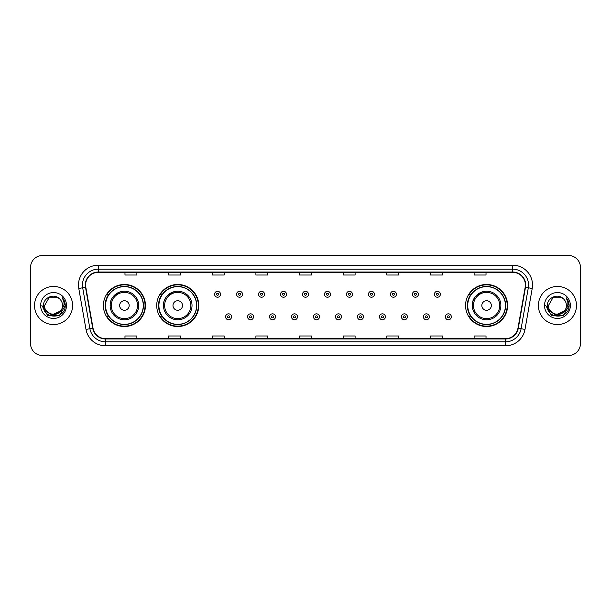 <?xml version="1.0" encoding="UTF-8"?>
<svg xmlns="http://www.w3.org/2000/svg" width="611" height="611" viewBox="0 0 611 611"><rect width="100%" height="100%" fill="white"/><g stroke="black" fill="none" stroke-linecap="round" stroke-linejoin="round"><path stroke-width="0.92" d="M465.551 305.5A21.026 21.026 0 0 0 486.577 326.526A21.026 21.026 0 0 0 507.604 305.5A21.026 21.026 0 0 0 486.577 284.474A21.026 21.026 0 0 0 465.551 305.5M156.714 305.5A21.026 21.026 0 0 0 177.748 326.526A21.026 21.026 0 0 0 198.774 305.5A21.026 21.026 0 0 0 177.748 284.474A21.026 21.026 0 0 0 156.714 305.5M103.396 305.5A21.026 21.026 0 0 0 124.423 326.526A21.026 21.026 0 0 0 145.449 305.5A21.026 21.026 0 0 0 124.423 284.474A21.026 21.026 0 0 0 103.396 305.5M108.437 316.215A19.239 19.239 0 0 1 108.437 294.785M161.762 316.215A19.239 19.239 0 0 1 161.762 294.785M470.592 316.215A19.239 19.239 0 0 1 470.592 294.785M30.55 267.412L30.55 343.588A11.899 11.899 0 0 0 42.449 355.487L568.551 355.487A11.899 11.899 0 0 0 580.45 343.588L580.45 267.412A11.899 11.899 0 0 0 568.551 255.513L42.449 255.513A11.899 11.899 0 0 0 30.55 267.412L30.55 343.588M34.514 305.5A19.048 19.048 0 0 0 53.562 324.548A19.048 19.048 0 0 0 72.602 305.5A19.048 19.048 0 0 0 53.562 286.452A19.048 19.048 0 0 0 34.514 305.5A19.048 19.048 0 0 0 53.562 324.548A19.048 19.048 0 0 0 72.602 305.5A19.048 19.048 0 0 0 53.562 286.452A19.048 19.048 0 0 0 34.514 305.5M538.398 305.5A19.048 19.048 0 0 0 557.438 324.548A19.048 19.048 0 0 0 576.486 305.5A19.048 19.048 0 0 0 557.438 286.452A19.048 19.048 0 0 0 538.398 305.5A19.048 19.048 0 0 0 557.438 324.548A19.048 19.048 0 0 0 576.486 305.5A19.048 19.048 0 0 0 557.438 286.452A19.048 19.048 0 0 0 538.398 305.5M85.616 285.024A12.694 12.694 0 0 1 98.318 272.33L512.682 272.33A12.694 12.694 0 0 1 525.185 287.231L517.968 328.176A12.694 12.694 0 0 1 505.465 338.67L105.535 338.67A12.694 12.694 0 0 1 93.032 328.176L85.815 287.231A12.694 12.694 0 0 1 85.616 285.024M85.303 285.024A13.014 13.014 0 0 0 85.502 287.285L92.719 328.229A13.014 13.014 0 0 0 105.535 338.983L505.465 338.983A13.014 13.014 0 0 0 518.281 328.229L525.498 287.285A13.014 13.014 0 0 0 512.682 272.017L98.318 272.017A13.014 13.014 0 0 0 85.303 285.024M78.781 288.476A19.835 19.835 0 0 1 98.318 265.189L512.682 265.189A19.835 19.835 0 0 1 532.219 288.476L525.002 329.421A19.835 19.835 0 0 1 505.465 345.811L105.535 345.811A19.835 19.835 0 0 1 85.998 329.421L78.781 288.476L82.684 287.781A15.871 15.871 0 0 1 98.318 269.161L512.682 269.161A15.871 15.871 0 0 1 528.316 287.781L521.091 328.726A15.871 15.871 0 0 1 505.465 341.839L105.535 341.839A15.871 15.871 0 0 1 89.909 328.726L82.684 287.781A15.871 15.871 0 0 1 82.447 285.024M568.551 255.513L42.449 255.513M42.449 355.487L568.551 355.487M580.45 343.588L580.45 267.412M518.281 328.229L521.091 328.726L528.316 287.781L532.219 288.476M299.55 272.33L299.55 275.019L311.45 275.019L311.45 272.33M255.902 272.33L255.902 275.019L267.809 275.019L267.809 272.33M212.261 272.33L212.261 275.019L224.168 275.019L224.168 272.33M168.621 272.33L168.621 275.019L180.52 275.019L180.52 272.33M124.98 272.33L124.98 275.019L136.879 275.019L136.879 272.33M343.191 272.33L343.191 275.019L355.098 275.019L355.098 272.33M386.832 272.33L386.832 275.019L398.739 275.019L398.739 272.33M430.48 272.33L430.48 275.019L442.379 275.019L442.379 272.33M474.121 272.33L474.121 275.019L486.02 275.019L486.02 272.33M311.45 338.67L311.45 335.981L299.55 335.981L299.55 338.67M267.809 338.67L267.809 335.981L255.902 335.981L255.902 338.67M224.168 338.67L224.168 335.981L212.261 335.981L212.261 338.67M180.52 338.67L180.52 335.981L168.621 335.981L168.621 338.67M136.879 338.67L136.879 335.981L124.98 335.981L124.98 338.67M355.098 338.67L355.098 335.981L343.191 335.981L343.191 338.67M398.739 338.67L398.739 335.981L386.832 335.981L386.832 338.67M442.379 338.67L442.379 335.981L430.48 335.981L430.48 338.67M486.02 338.67L486.02 335.981L474.121 335.981L474.121 338.67M60.436 311.259C55.67 317.697 44.129 313.58 44.595 305.5C44.045 317.071 63.078 317.071 62.528 305.5C63.078 317.071 44.045 317.071 44.595 305.5L49.079 297.733L58.045 297.733L59.435 298.726C53.936 292.952 43.335 297.71 43.434 305.5C42.426 319.347 64.873 319.706 65.24 306.172L65.255 305.5C65.224 302.56 64.247 299.978 62.322 297.748C63.788 300.154 64.3 302.735 63.865 305.5L60.436 311.259A8.966 8.966 0 0 0 62.528 305.5C63.078 317.071 44.045 317.071 44.595 305.5L49.079 297.733M62.528 305.5A8.966 8.966 0 0 0 59.435 298.726M61.008 310.785L51.652 315.024L43.717 308.41M40.624 305.5A12.938 12.938 0 0 0 53.562 318.438A12.938 12.938 0 0 0 66.5 305.5A12.938 12.938 0 0 0 53.562 292.562A12.938 12.938 0 0 0 40.624 305.5M62.322 297.748L65.255 305.844L64.705 301.956L65.255 305.844L64.705 301.956L65.255 305.844L62.406 297.847L65.255 305.836L62.406 297.847L65.255 305.5L59.412 315.627L47.711 315.627L41.869 305.5M62.406 297.847L65.255 305.844M121.329 291.554C107.444 296.778 110.782 306.592 110.14 305.5A14.282 14.282 0 0 0 124.423 319.782A14.282 14.282 0 0 0 138.705 305.5A14.282 14.282 0 0 0 124.423 291.218A14.282 14.282 0 0 0 110.14 305.5A14.282 14.282 0 0 0 124.423 319.782A14.282 14.282 0 0 0 138.705 305.5M129.181 305.5A4.758 4.758 0 0 0 124.423 300.742A4.758 4.758 0 0 0 119.664 305.5A4.758 4.758 0 0 0 124.423 310.258A4.758 4.758 0 0 0 129.181 305.5M143.264 305.5A18.849 18.849 0 0 0 124.423 286.651A18.849 18.849 0 0 0 105.573 305.5A18.849 18.849 0 0 0 124.423 324.349A18.849 18.849 0 0 0 143.264 305.5M145.051 305.5A20.629 20.629 0 0 1 106.788 316.215L108.705 316.215A19.025 19.025 0 0 0 143.448 305.546A19.025 19.025 0 0 0 108.705 294.785L106.788 294.785A20.629 20.629 0 0 1 145.051 305.5M174.654 291.554C160.769 296.778 164.107 306.592 163.465 305.5A14.282 14.282 0 0 0 177.748 319.782A14.282 14.282 0 0 0 192.03 305.5A14.282 14.282 0 0 0 177.748 291.218A14.282 14.282 0 0 0 163.465 305.5A14.282 14.282 0 0 0 177.748 319.782A14.282 14.282 0 0 0 192.03 305.5M182.506 305.5A4.758 4.758 0 0 0 177.748 300.742A4.758 4.758 0 0 0 172.982 305.5A4.758 4.758 0 0 0 177.748 310.258A4.758 4.758 0 0 0 182.506 305.5M196.589 305.5A18.849 18.849 0 0 0 177.748 286.651A18.849 18.849 0 0 0 158.898 305.5A18.849 18.849 0 0 0 177.748 324.349A18.849 18.849 0 0 0 196.589 305.5M198.376 305.5A20.629 20.629 0 0 1 160.113 316.215L162.022 316.215A19.025 19.025 0 0 0 196.765 305.546A19.025 19.025 0 0 0 162.022 294.785L160.113 294.785A20.629 20.629 0 0 1 198.376 305.5M483.484 291.554C469.599 296.778 472.937 306.592 472.295 305.5A14.282 14.282 0 0 0 486.577 319.782A14.282 14.282 0 0 0 500.86 305.5A14.282 14.282 0 0 0 486.577 291.218A14.282 14.282 0 0 0 472.295 305.5A14.282 14.282 0 0 0 486.577 319.782A14.282 14.282 0 0 0 500.86 305.5M491.336 305.5A4.758 4.758 0 0 0 486.577 300.742A4.758 4.758 0 0 0 481.819 305.5A4.758 4.758 0 0 0 486.577 310.258A4.758 4.758 0 0 0 491.336 305.5M505.427 305.5A18.849 18.849 0 0 0 486.577 286.651A18.849 18.849 0 0 0 467.736 305.5A18.849 18.849 0 0 0 486.577 324.349A18.849 18.849 0 0 0 505.427 305.5M507.206 305.5A20.629 20.629 0 0 1 468.943 316.215L470.86 316.215A19.025 19.025 0 0 0 505.603 305.546A19.025 19.025 0 0 0 470.86 294.785L468.943 294.785A20.629 20.629 0 0 1 507.206 305.5M566.405 305.5C566.955 317.071 547.922 317.071 548.472 305.5L552.955 297.733L561.921 297.733L563.311 298.726C557.812 292.952 547.212 297.71 547.311 305.5C546.303 319.347 568.749 319.706 569.116 306.172L569.131 305.5C569.101 302.56 568.123 299.978 566.198 297.748C567.665 300.154 568.177 302.735 567.741 305.5L564.312 311.259A8.966 8.966 0 0 0 566.405 305.5C566.955 317.071 547.922 317.071 548.472 305.5C547.922 317.071 566.955 317.071 566.405 305.5A8.966 8.966 0 0 0 563.311 298.726M564.312 311.259C559.554 317.697 548.006 313.58 548.472 305.5M564.885 310.785L555.529 315.024L547.593 308.41M544.5 305.5A12.938 12.938 0 0 0 557.438 318.438A12.938 12.938 0 0 0 570.376 305.5A12.938 12.938 0 0 0 557.438 292.562A12.938 12.938 0 0 0 544.5 305.5M566.198 297.748L569.131 305.844L568.581 301.956L569.131 305.844L568.581 301.956L569.131 305.844L566.282 297.847L569.131 305.836L566.282 297.847L569.131 305.5L563.289 315.627L551.588 315.627L545.745 305.5M566.282 297.847L569.131 305.844M220.556 294.273A2.979 2.979 0 0 1 217.577 297.244A2.979 2.979 0 0 1 214.606 294.273A2.979 2.979 0 0 1 217.577 291.294A2.979 2.979 0 0 1 220.556 294.273A2.979 2.979 0 0 0 217.577 291.294A2.979 2.979 0 0 0 214.606 294.273M242.536 294.273A2.979 2.979 0 0 1 239.558 297.244A2.979 2.979 0 0 1 236.587 294.273A2.979 2.979 0 0 1 239.558 291.294A2.979 2.979 0 0 1 242.536 294.273A2.979 2.979 0 0 0 239.558 291.294A2.979 2.979 0 0 0 236.587 294.273M264.517 294.273A2.979 2.979 0 0 1 261.539 297.244A2.979 2.979 0 0 1 258.568 294.273A2.979 2.979 0 0 1 261.539 291.294A2.979 2.979 0 0 1 264.517 294.273A2.979 2.979 0 0 0 261.539 291.294A2.979 2.979 0 0 0 258.568 294.273M286.498 294.273A2.979 2.979 0 0 1 283.519 297.244A2.979 2.979 0 0 1 280.541 294.273A2.979 2.979 0 0 1 283.519 291.294A2.979 2.979 0 0 1 286.498 294.273A2.979 2.979 0 0 0 283.519 291.294A2.979 2.979 0 0 0 280.541 294.273M308.479 294.273A2.979 2.979 0 0 1 305.5 297.244A2.979 2.979 0 0 1 302.521 294.273A2.979 2.979 0 0 1 305.5 291.294A2.979 2.979 0 0 1 308.479 294.273A2.979 2.979 0 0 0 305.5 291.294A2.979 2.979 0 0 0 302.521 294.273M330.459 294.273A2.979 2.979 0 0 1 327.481 297.244A2.979 2.979 0 0 1 324.502 294.273A2.979 2.979 0 0 1 327.481 291.294A2.979 2.979 0 0 1 330.459 294.273A2.979 2.979 0 0 0 327.481 291.294A2.979 2.979 0 0 0 324.502 294.273M352.432 294.273A2.979 2.979 0 0 1 349.461 297.244A2.979 2.979 0 0 1 346.483 294.273A2.979 2.979 0 0 1 349.461 291.294A2.979 2.979 0 0 1 352.432 294.273A2.979 2.979 0 0 0 349.461 291.294A2.979 2.979 0 0 0 346.483 294.273M374.413 294.273A2.979 2.979 0 0 1 371.442 297.244A2.979 2.979 0 0 1 368.464 294.273A2.979 2.979 0 0 1 371.442 291.294A2.979 2.979 0 0 1 374.413 294.273A2.979 2.979 0 0 0 371.442 291.294A2.979 2.979 0 0 0 368.464 294.273M396.394 294.273A2.979 2.979 0 0 1 393.423 297.244A2.979 2.979 0 0 1 390.444 294.273A2.979 2.979 0 0 1 393.423 291.294A2.979 2.979 0 0 1 396.394 294.273A2.979 2.979 0 0 0 393.423 291.294A2.979 2.979 0 0 0 390.444 294.273M418.375 294.273A2.979 2.979 0 0 1 415.404 297.244A2.979 2.979 0 0 1 412.425 294.273A2.979 2.979 0 0 1 415.404 291.294A2.979 2.979 0 0 1 418.375 294.273A2.979 2.979 0 0 0 415.404 291.294A2.979 2.979 0 0 0 412.425 294.273M440.355 294.273A2.979 2.979 0 0 1 437.384 297.244A2.979 2.979 0 0 1 434.406 294.273A2.979 2.979 0 0 1 437.384 291.294A2.979 2.979 0 0 1 440.355 294.273A2.979 2.979 0 0 0 437.384 291.294A2.979 2.979 0 0 0 434.406 294.273M225.596 316.811A2.979 2.979 0 0 1 228.567 313.833A2.979 2.979 0 0 1 231.546 316.811A2.979 2.979 0 0 1 228.567 319.782A2.979 2.979 0 0 1 225.596 316.811A2.979 2.979 0 0 0 228.567 319.782A2.979 2.979 0 0 0 231.546 316.811M247.577 316.811A2.979 2.979 0 0 1 250.548 313.833A2.979 2.979 0 0 1 253.527 316.811A2.979 2.979 0 0 1 250.548 319.782A2.979 2.979 0 0 1 247.577 316.811A2.979 2.979 0 0 0 250.548 319.782A2.979 2.979 0 0 0 253.527 316.811M269.558 316.811A2.979 2.979 0 0 1 272.529 313.833A2.979 2.979 0 0 1 275.508 316.811A2.979 2.979 0 0 1 272.529 319.782A2.979 2.979 0 0 1 269.558 316.811A2.979 2.979 0 0 0 272.529 319.782A2.979 2.979 0 0 0 275.508 316.811M291.531 316.811A2.979 2.979 0 0 1 294.51 313.833A2.979 2.979 0 0 1 297.488 316.811A2.979 2.979 0 0 1 294.51 319.782A2.979 2.979 0 0 1 291.531 316.811A2.979 2.979 0 0 0 294.51 319.782A2.979 2.979 0 0 0 297.488 316.811M313.512 316.811A2.979 2.979 0 0 1 316.49 313.833A2.979 2.979 0 0 1 319.469 316.811A2.979 2.979 0 0 1 316.49 319.782A2.979 2.979 0 0 1 313.512 316.811A2.979 2.979 0 0 0 316.49 319.782A2.979 2.979 0 0 0 319.469 316.811M335.492 316.811A2.979 2.979 0 0 1 338.471 313.833A2.979 2.979 0 0 1 341.442 316.811A2.979 2.979 0 0 1 338.471 319.782A2.979 2.979 0 0 1 335.492 316.811A2.979 2.979 0 0 0 338.471 319.782A2.979 2.979 0 0 0 341.442 316.811M357.473 316.811A2.979 2.979 0 0 1 360.452 313.833A2.979 2.979 0 0 1 363.423 316.811A2.979 2.979 0 0 1 360.452 319.782A2.979 2.979 0 0 1 357.473 316.811A2.979 2.979 0 0 0 360.452 319.782A2.979 2.979 0 0 0 363.423 316.811M379.454 316.811A2.979 2.979 0 0 1 382.433 313.833A2.979 2.979 0 0 1 385.404 316.811A2.979 2.979 0 0 1 382.433 319.782A2.979 2.979 0 0 1 379.454 316.811A2.979 2.979 0 0 0 382.433 319.782A2.979 2.979 0 0 0 385.404 316.811M401.435 316.811A2.979 2.979 0 0 1 404.413 313.833A2.979 2.979 0 0 1 407.384 316.811A2.979 2.979 0 0 1 404.413 319.782A2.979 2.979 0 0 1 401.435 316.811A2.979 2.979 0 0 0 404.413 319.782A2.979 2.979 0 0 0 407.384 316.811M423.415 316.811A2.979 2.979 0 0 1 426.394 313.833A2.979 2.979 0 0 1 429.365 316.811A2.979 2.979 0 0 1 426.394 319.782A2.979 2.979 0 0 1 423.415 316.811A2.979 2.979 0 0 0 426.394 319.782A2.979 2.979 0 0 0 429.365 316.811M445.396 316.811A2.979 2.979 0 0 1 448.367 313.833A2.979 2.979 0 0 1 451.346 316.811A2.979 2.979 0 0 1 448.367 319.782A2.979 2.979 0 0 1 445.396 316.811A2.979 2.979 0 0 0 448.367 319.782A2.979 2.979 0 0 0 451.346 316.811M512.682 265.189L512.682 272.017M82.684 287.781L85.502 287.285M105.535 345.811L105.535 338.983M505.465 338.983L505.465 345.811M85.998 329.421L92.719 328.229M525.498 287.285L528.316 287.781M98.318 265.189L98.318 272.017M521.091 328.726L525.002 329.421M137.544 305.5A13.121 13.121 0 0 0 124.423 292.379A13.121 13.121 0 0 0 111.301 305.5A13.121 13.121 0 0 0 124.423 318.621A13.121 13.121 0 0 0 137.544 305.5M190.869 305.5A13.121 13.121 0 0 0 177.748 292.379A13.121 13.121 0 0 0 164.626 305.5A13.121 13.121 0 0 0 177.748 318.621A13.121 13.121 0 0 0 190.869 305.5M499.699 305.5A13.121 13.121 0 0 0 486.577 292.379A13.121 13.121 0 0 0 473.456 305.5A13.121 13.121 0 0 0 486.577 318.621A13.121 13.121 0 0 0 499.699 305.5M216.584 294.273A0.993 0.993 0 0 0 217.577 295.266A0.993 0.993 0 0 0 218.57 294.273A0.993 0.993 0 0 0 217.577 293.28A0.993 0.993 0 0 0 216.584 294.273M238.565 294.273A0.993 0.993 0 0 0 239.558 295.266A0.993 0.993 0 0 0 240.551 294.273A0.993 0.993 0 0 0 239.558 293.28A0.993 0.993 0 0 0 238.565 294.273M260.546 294.273A0.993 0.993 0 0 0 261.539 295.266A0.993 0.993 0 0 0 262.531 294.273A0.993 0.993 0 0 0 261.539 293.28A0.993 0.993 0 0 0 260.546 294.273M282.526 294.273A0.993 0.993 0 0 0 283.519 295.266A0.993 0.993 0 0 0 284.512 294.273A0.993 0.993 0 0 0 283.519 293.28A0.993 0.993 0 0 0 282.526 294.273M304.507 294.273A0.993 0.993 0 0 0 305.5 295.266A0.993 0.993 0 0 0 306.493 294.273A0.993 0.993 0 0 0 305.5 293.28A0.993 0.993 0 0 0 304.507 294.273M326.488 294.273A0.993 0.993 0 0 0 327.481 295.266A0.993 0.993 0 0 0 328.474 294.273A0.993 0.993 0 0 0 327.481 293.28A0.993 0.993 0 0 0 326.488 294.273M348.469 294.273A0.993 0.993 0 0 0 349.461 295.266A0.993 0.993 0 0 0 350.454 294.273A0.993 0.993 0 0 0 349.461 293.28A0.993 0.993 0 0 0 348.469 294.273M370.449 294.273A0.993 0.993 0 0 0 371.442 295.266A0.993 0.993 0 0 0 372.435 294.273A0.993 0.993 0 0 0 371.442 293.28A0.993 0.993 0 0 0 370.449 294.273M392.43 294.273A0.993 0.993 0 0 0 393.423 295.266A0.993 0.993 0 0 0 394.416 294.273A0.993 0.993 0 0 0 393.423 293.28A0.993 0.993 0 0 0 392.43 294.273M414.411 294.273A0.993 0.993 0 0 0 415.404 295.266A0.993 0.993 0 0 0 416.389 294.273A0.993 0.993 0 0 0 415.404 293.28A0.993 0.993 0 0 0 414.411 294.273M436.391 294.273A0.993 0.993 0 0 0 437.384 295.266A0.993 0.993 0 0 0 438.37 294.273A0.993 0.993 0 0 0 437.384 293.28A0.993 0.993 0 0 0 436.391 294.273M229.56 316.811A0.993 0.993 0 0 0 228.567 315.818A0.993 0.993 0 0 0 227.575 316.811A0.993 0.993 0 0 0 228.567 317.796A0.993 0.993 0 0 0 229.56 316.811M251.541 316.811A0.993 0.993 0 0 0 250.548 315.818A0.993 0.993 0 0 0 249.555 316.811A0.993 0.993 0 0 0 250.548 317.796A0.993 0.993 0 0 0 251.541 316.811M273.522 316.811A0.993 0.993 0 0 0 272.529 315.818A0.993 0.993 0 0 0 271.536 316.811A0.993 0.993 0 0 0 272.529 317.796A0.993 0.993 0 0 0 273.522 316.811M295.503 316.811A0.993 0.993 0 0 0 294.51 315.818A0.993 0.993 0 0 0 293.517 316.811A0.993 0.993 0 0 0 294.51 317.796A0.993 0.993 0 0 0 295.503 316.811M317.483 316.811A0.993 0.993 0 0 0 316.49 315.818A0.993 0.993 0 0 0 315.497 316.811A0.993 0.993 0 0 0 316.49 317.796A0.993 0.993 0 0 0 317.483 316.811M339.464 316.811A0.993 0.993 0 0 0 338.471 315.818A0.993 0.993 0 0 0 337.478 316.811A0.993 0.993 0 0 0 338.471 317.796A0.993 0.993 0 0 0 339.464 316.811M361.445 316.811A0.993 0.993 0 0 0 360.452 315.818A0.993 0.993 0 0 0 359.459 316.811A0.993 0.993 0 0 0 360.452 317.796A0.993 0.993 0 0 0 361.445 316.811M383.425 316.811A0.993 0.993 0 0 0 382.433 315.818A0.993 0.993 0 0 0 381.44 316.811A0.993 0.993 0 0 0 382.433 317.796A0.993 0.993 0 0 0 383.425 316.811M405.406 316.811A0.993 0.993 0 0 0 404.413 315.818A0.993 0.993 0 0 0 403.42 316.811A0.993 0.993 0 0 0 404.413 317.796A0.993 0.993 0 0 0 405.406 316.811M427.379 316.811A0.993 0.993 0 0 0 426.394 315.818A0.993 0.993 0 0 0 425.401 316.811A0.993 0.993 0 0 0 426.394 317.796A0.993 0.993 0 0 0 427.379 316.811M449.36 316.811A0.993 0.993 0 0 0 448.367 315.818A0.993 0.993 0 0 0 447.382 316.811A0.993 0.993 0 0 0 448.367 317.796A0.993 0.993 0 0 0 449.36 316.811"/></g></svg>
